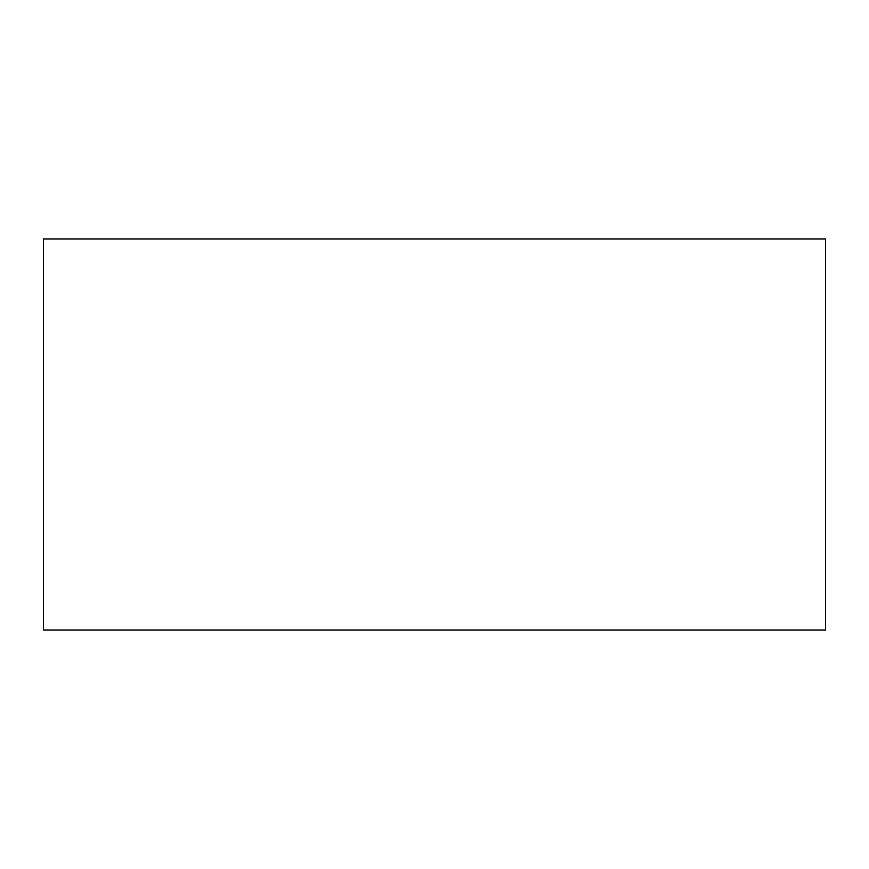 <?xml version="1.0" encoding="UTF-8"?>
<svg xmlns="http://www.w3.org/2000/svg" width="869" height="869" viewBox="0 0 869 869"><rect width="100%" height="100%" fill="white"/><g stroke="black" fill="none" stroke-linecap="round" stroke-linejoin="round"><path stroke-width="1.3" d="M825.55 238.975L43.45 238.975L43.45 630.025L825.55 630.025L825.55 238.975"/></g></svg>
